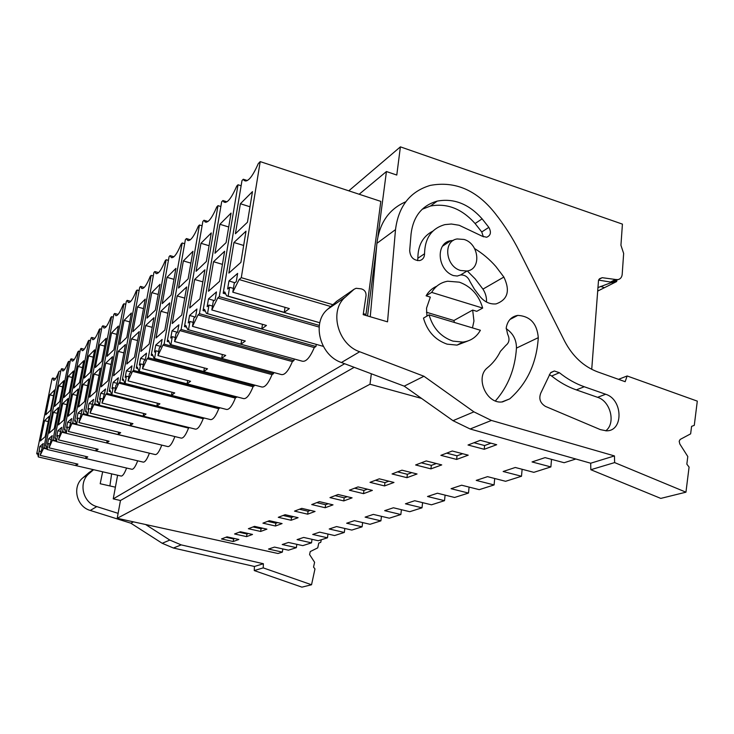 <?xml version="1.0" encoding="UTF-8"?>
<svg xmlns="http://www.w3.org/2000/svg" width="734" height="734" viewBox="0 0 734 734"><rect width="100%" height="100%" fill="white"/><g stroke="black" fill="none" stroke-linecap="round" stroke-linejoin="round"><path stroke-width="1.1" d="M44.526 420.683L49.371 416.132L45.187 436.684L40.388 440.96L44.526 420.683L48.261 421.582M40.168 455.383L43.893 447.639L58.867 371.661C56.674 377.496 54.94 380.377 53.683 380.295L52.784 378.01L52.041 378.79L36.7 453.832L37.526 453.126L38.324 456.943L76.052 465.65L77.942 464.127L40.168 455.383L43.251 443.519L39.783 446.547L38.324 456.943M49.802 394.828L54.692 389.928L50.563 410.223L45.719 414.857L49.802 394.828L53.509 395.754M39.783 446.547L42.499 447.18M39.508 451.144L40.957 451.483M76.272 463.741L75.914 465.613M233.219 541.536L238.862 539.462L227.008 536.848L221.475 538.958L233.219 541.536L233.623 538.958L225.925 537.26M233.623 538.958L234.715 538.545M37.517 454.025L36.7 453.832M46.646 448.979L43.251 448.19M46.407 448.217L43.893 447.639M60.729 371.404L59.436 371.074M55.6 378.726L52.784 378.01M121.082 476.045L121.22 476.072C122.762 476.063 124.551 473.375 126.597 468.035M282.819 548.931L282.361 552.115L277.975 553.5L117.211 518.296L120.459 500.496L113.238 498.872L117.55 475.504M282.361 552.115L268.506 549.069L274.479 547.096L288.453 550.179L296.362 547.665L282.223 544.527L288.499 542.463L302.766 545.637L311.519 542.857L297.068 539.618L303.674 537.435L318.253 540.719L327.483 537.802L312.712 534.453L319.675 532.15L334.585 535.545L344.31 532.453L329.217 528.994L336.576 526.562L351.815 530.076L362.101 526.819L346.659 523.232L354.43 520.654L370.028 524.296L380.909 520.846L365.11 517.131L373.349 514.406L389.314 518.186L400.847 514.525L384.662 510.662L393.415 507.772L409.756 511.699L422.004 507.809L405.434 503.799L414.728 500.726L431.482 504.809L444.51 500.671L427.518 496.496L437.427 493.22L454.603 497.469L468.494 493.064L451.071 488.706L461.64 485.211L479.256 489.651L494.092 484.945L476.219 480.394L487.532 476.65L505.607 481.293L521.498 476.247L503.148 471.494L515.277 467.485L533.838 472.338L550.885 466.925L532.04 461.934L545.078 457.631L564.143 462.714L575.841 459.007M591.723 369.33L598.522 280.26L599.641 278.672L602.229 277.691L615.532 279.489L610.468 282.03L598.568 280.122M348.788 190.831L400.397 146.855L622.423 224.118L620.936 245.266L623.652 253.45L622.193 274.332C621.863 277.324 620.423 279.094 617.872 279.636L615.532 279.489M400.397 146.855L396.782 175.05L386.433 171.536L377.937 236.476M359.165 194.244L386.433 171.536M113.238 498.872L344.631 363.725M376.615 246.514L367.541 315.95M364.871 315.161L365.972 314.455L380.818 201.391L260.212 161.618L241.293 277.672L239.11 279.544L232.788 292.178L234.247 283.296L236.284 281.535L237.623 273.397L228.953 280.984L227.623 289.012L229.604 287.297L228.146 296.123L284.278 312.335L289.343 308.592L232.788 292.178M154.296 358.449L261.845 387.002C265.002 387.515 268.396 383.387 272.048 374.606L273.488 373.689L273.672 372.487M139.111 371.34L243.615 398.608C246.523 399.002 249.679 395.048 253.083 386.754L254.551 385.066M188.17 329.685L302.27 361.192C306.023 362.036 310.023 357.495 314.28 347.567L315.95 346.494L316.253 344.365M170.609 344.595L281.351 374.56C284.783 375.23 288.462 370.899 292.398 361.578L293.939 360.587L294.187 358.954M161.911 445.143L71.895 423.527L72.657 422.876L88.961 340.273L90.484 340.686M155.158 454.557L155.278 454.575C157.177 454.621 159.324 451.511 161.719 445.263M175.197 436.638L82.575 414.334L83.382 413.637L99.943 328.814L101.567 329.254M82.575 414.334L78.923 422.555L120.679 432.684L118.156 434.546L167.912 446.593C169.939 446.667 172.215 443.446 174.738 436.923M131.845 469.255L131.982 469.292C133.634 469.283 135.533 466.457 137.689 460.805M143.185 462.108L143.313 462.136C145.093 462.145 147.121 459.163 149.406 453.181M110.274 391.617L109.256 391.36L110.192 390.552L111.66 394.644L210.53 419.609C213.025 419.839 215.768 416.215 218.76 408.737L219.971 407.765M123.422 380.396L122.312 380.111L123.321 379.249L124.872 383.368L226.549 409.453C229.237 409.756 232.173 405.966 235.357 398.103L236.697 396.8M189.28 427.61L188.537 428.087L93.915 404.572L94.769 403.828L111.596 316.657L113.32 317.134M93.915 404.572L90.08 413.095L132.973 423.646L130.276 425.619L87.64 415.16L181.289 438.134C183.454 438.244 185.876 434.895 188.537 428.087M204.254 418.031L203.18 418.71L105.971 394.186L106.88 393.406L123.963 303.748L125.808 304.261M97.943 402.149L96.998 401.911L97.888 401.149L99.264 405.223L195.473 429.151C197.795 429.317 200.364 425.839 203.18 418.71M354.192 367.321L120.459 500.496M117.211 518.296L369.991 384.24L421.527 398.406M371.331 373.771L369.991 384.24M452.272 451.006L440.886 455.346L456.631 459.429L468.209 455.172L452.272 451.006M468.026 445.006L484.229 449.291L496.689 444.712L480.293 440.327L468.026 445.006M252.524 534.444L240.403 531.746L234.577 533.967L246.578 536.627L252.524 534.444M363.523 493.652L372.367 490.395L358.054 486.908L349.366 490.22L363.523 493.652L363.926 490.459L354.65 488.211M315.051 511.46L301.766 508.359L294.517 511.121L307.665 514.176L315.051 511.46M311.721 504.57L325.19 507.735L333.016 504.854L319.409 501.634L311.721 504.57M338.135 494.505L329.97 497.615L343.769 500.909L352.091 497.854L338.135 494.505M291.123 520.259L298.096 517.69L285.122 514.699L278.278 517.314L291.123 520.259L291.526 517.406L283.113 515.47M282.076 523.581L269.396 520.69L262.919 523.159L275.47 526.012L282.076 523.581M254.514 526.37L248.376 528.709L260.643 531.453L266.901 529.159L254.514 526.37M430.941 468.87L441.73 464.906L426.234 460.934L415.627 464.971L430.941 468.87L431.335 465.374L421.298 462.815M417.04 473.981L401.957 470.182L392.057 473.953L406.966 477.678L417.04 473.981M370.019 482.348L384.543 485.926L393.974 482.458L379.285 478.825L370.019 482.348M296.839 544.316L296.362 547.665M240.394 203.74L252.468 191.629L247.459 222.237L235.403 233.742L240.394 203.74L249.991 206.777M247.358 180.555L243.312 179.243L244.119 180.436C247.67 182.592 252.386 176.995 258.276 163.627L260.212 161.618M243.312 179.243L241.991 180.573L223.191 293.251L224.732 291.93L226.668 295.875L228.146 296.123M228.861 273.094L240.89 262.387L246 231.173L233.944 242.504L228.861 273.094M285.031 307.344L284.278 312.335M228.953 280.984L234.898 282.737M229.604 287.297L233.412 288.407M330.74 306.509L239.11 279.544M225.228 293.839L223.191 293.251M365.972 314.455L363.339 313.684M332.796 304.665L241.293 277.672M233.944 242.504L243.66 245.459M616.331 279.645L612.798 282.177L610.468 282.03M312.005 539.316L311.519 542.857M248.285 533.499L246.982 533.985L239.119 532.233M246.982 533.985L246.578 536.627M56.004 441.299L52.279 440.418L49.068 447.85L87.768 456.897L85.74 458.502L47.123 449.483L46.233 445.621L45.572 446.199L61.161 369.275L61.739 368.67L62.684 370.945C64.014 371.055 65.84 368.073 68.152 361.981L68.748 361.357L70.115 361.706M86.006 456.484L85.621 458.475M55.656 440.473L52.958 439.831L68.748 361.357M52.279 440.418L52.958 439.831M64.647 369.422L61.739 368.67M46.233 446.345L45.572 446.199M49.068 447.85L52.224 435.657L48.582 438.849L47.481 444.272L48.316 443.547L49.857 443.905M48.316 443.547L47.123 449.483M48.582 438.849L51.444 439.528M58.729 385.882L63.886 380.717L59.693 401.516L54.573 406.397L58.729 385.882L62.647 386.864M49.16 433.152L54.233 428.638L58.472 407.563L53.371 412.37L49.16 433.152M53.371 412.37L57.316 413.334M327.979 534.04L327.483 537.802M262.57 528.177L261.047 528.746L253.01 526.939M261.047 528.746L260.643 531.453M66.032 433.216L61.812 432.207L58.463 439.886L98.136 449.272L95.952 450.951L56.408 441.62L55.426 437.712L54.729 438.308L70.565 359.467L71.17 358.825L72.152 361.091C73.574 361.238 75.501 358.137 77.942 351.769L78.575 351.109L80.015 351.485M96.264 448.832L95.86 450.933M65.454 432.289L62.528 431.592L78.575 351.109M61.812 432.207L62.528 431.592M74.189 359.614L71.17 358.825M55.435 438.482L54.729 438.308M58.463 439.886L61.711 427.362L57.858 430.73L56.738 436.29L57.628 435.528L59.252 435.913M57.628 435.528L56.408 441.62M57.858 430.73L60.894 431.464M68.143 376.441L73.584 370.991L69.326 392.314L63.922 397.47L68.143 376.441L72.281 377.496M58.417 424.903L63.775 420.132L68.088 398.525L62.693 403.599L58.417 424.903M62.693 403.599L66.867 404.627M344.833 528.471L344.31 532.453M277.645 522.571L275.874 523.232L267.653 521.36M275.874 523.232L275.47 526.012M71.895 423.527L68.4 431.473L109.082 441.217L106.742 442.987L66.225 433.299L65.133 429.344L64.399 429.986L80.492 349.109L81.135 348.439L82.153 350.687C83.667 350.88 85.713 347.641 88.291 340.971L88.961 340.273M107.109 440.739L106.687 442.969M75.841 423.646L72.657 422.876M84.254 349.256L81.135 348.439M65.152 430.161L64.399 429.986M68.4 431.473L71.739 418.582L67.656 422.151L66.528 427.858L67.464 427.05L69.189 427.463M67.464 427.05L66.225 433.299M67.656 422.151L70.877 422.931M78.079 366.477L83.832 360.715L79.511 382.597L73.795 388.047L78.079 366.477L82.465 367.606M68.207 416.187L73.868 411.141L78.244 388.965L72.547 394.323L68.207 416.187M72.547 394.323L76.969 395.433M362.633 522.571L362.101 526.819M291.526 517.406L293.563 516.644M118.156 434.546L76.611 424.5L75.418 420.499L74.629 421.169L90.979 338.163L91.667 337.457L92.723 339.677C94.337 339.925 96.512 336.548 99.237 329.548L99.943 328.814M118.578 432.179L118.137 434.546M86.887 414.499L83.382 413.637M94.888 338.31L91.667 337.457M75.446 421.371L74.629 421.169M78.923 422.555L82.355 409.288L78.033 413.068L76.886 418.93L77.877 418.077L79.712 418.518M77.877 418.077L76.611 424.5M78.033 413.068L81.456 413.912M88.594 355.935L94.686 349.834L90.291 372.303L84.236 378.074L88.594 355.935L93.246 357.155M78.556 406.966L84.557 401.626L89.007 378.845L82.97 384.524L78.556 406.966M82.97 384.524L87.667 385.708M381.46 516.323L380.909 520.846M310.409 510.378L308.078 511.249L299.463 509.24M308.078 511.249L307.665 514.176M130.744 423.096L130.276 425.619M98.677 404.801L94.769 403.828M106.146 326.722L102.815 325.823L103.907 328.015C105.641 328.327 107.953 324.804 110.843 317.446L111.596 316.657M86.355 412.04L85.483 411.829L102.09 326.575L102.815 325.823M85.483 411.829L86.309 411.113L87.64 415.16L88.915 408.554L90.869 409.04M90.08 413.095L93.622 399.424L89.034 403.443L87.869 409.462L88.915 408.554M89.034 403.443L92.677 404.351M99.723 344.778L106.182 338.301L101.723 361.385L95.301 367.514L99.723 344.778L104.678 346.09M89.53 397.195L95.897 391.525L100.42 368.11L94.016 374.138L89.53 397.195M94.016 374.138L99.007 375.413M401.415 509.69L400.847 514.525M328.263 503.735L325.593 504.726L316.776 502.643M325.593 504.726L325.19 507.735M105.971 394.186L101.953 403.039L146.029 414.04L143.167 416.132L99.264 405.223M143.653 413.444L143.167 416.132M111.43 394.553L106.88 393.406M118.073 314.427L114.642 313.482L115.761 315.638C117.623 316.033 120.082 312.345 123.165 304.582L123.963 303.748M96.998 401.911L113.871 314.28L114.642 313.482M101.953 403.039L105.604 388.947L100.723 393.213L99.53 399.406L100.65 398.443L102.732 398.966M100.65 398.443L99.347 405.232M100.723 393.213L104.595 394.195M111.54 332.933L118.403 326.052L113.871 349.788L107.045 356.302L111.54 332.933L116.816 334.355M101.182 386.818L107.953 380.781L112.55 356.696L105.742 363.11L101.182 386.818M105.742 363.11L111.063 364.495M422.591 502.634L422.004 507.809M347.21 496.679L344.182 497.808L335.135 495.643M344.182 497.808L343.769 500.909M218.76 408.737L118.807 383.13L114.587 392.332L159.92 403.819L156.874 406.049L111.66 394.644M157.388 403.177L156.874 406.049M219.934 407.985L119.78 382.295L137.13 290.013L139.102 290.572M118.807 383.13L119.78 382.295M130.744 301.362L127.202 300.371L128.349 302.491C130.349 302.968 132.992 299.105 136.276 290.903L137.13 290.013M109.256 391.36L126.386 301.224L127.202 300.371M114.587 392.332L115.917 385.286L117.137 384.231L118.358 377.781L113.155 382.331L111.944 388.708L113.137 387.68L115.357 388.249M113.137 387.68L111.816 394.672M113.155 382.331L117.293 383.396M124.101 320.345L131.404 313.023L126.798 337.438L119.532 344.374L124.101 320.345L129.734 321.887M113.577 375.78L120.789 369.349L125.459 344.558L118.211 351.375L113.577 375.78M118.211 351.375L123.89 352.88M445.107 495.12L444.51 500.671M363.926 490.459L367.367 489.183M235.357 398.103L132.515 371.331L128.074 380.909L174.738 392.919L171.481 395.305L124.872 383.368M172.022 392.222L171.481 395.305M236.614 397.305L133.56 370.431L151.167 275.378L153.278 275.984M132.515 371.331L133.56 370.431M144.222 287.462L140.579 286.416L141.745 288.471C143.892 289.068 146.727 285.021 150.259 276.323L151.167 275.378M122.312 380.111L139.708 287.324L140.579 286.416M128.074 380.909L129.423 373.643L130.725 372.523L131.964 365.871L126.413 370.734L125.184 377.304L126.459 376.203L128.835 376.817M126.459 376.203L125.11 383.405M126.413 370.734L130.845 371.881M137.469 306.931L145.259 299.123L140.598 324.272L132.845 331.676L137.469 306.931L143.497 308.61M126.789 364.009L134.487 357.146L139.231 331.603L131.487 338.879L126.789 364.009M131.487 338.879L137.579 340.521M469.099 487.092L468.494 493.064M388.846 481.183L384.946 482.642L375.432 480.293M384.946 482.642L384.543 485.926M253.083 386.754L147.185 358.697L142.497 368.688L190.565 381.276L187.087 383.827L138.974 371.312L137.341 367.174L136.267 368.101L153.92 272.498L154.846 271.534L156.012 273.516C158.333 274.25 161.397 269.993 165.187 260.744L166.159 259.735L168.425 260.396M187.656 380.515L187.087 383.827M254.423 385.891L148.296 357.742L166.159 259.735M147.185 358.697L148.296 357.742M158.59 272.617L154.846 271.534M137.478 368.422L136.267 368.101M142.497 368.688L143.873 361.192L145.259 359.99L146.516 353.137L140.579 358.339L139.332 365.11L140.689 363.936L143.249 364.605M140.689 363.936L139.322 371.367M140.579 358.339L145.332 359.596M151.745 292.627L160.067 284.278L155.333 310.198L147.048 318.106L151.745 292.627L158.214 294.462M140.9 351.439L149.14 344.099L153.957 317.749L145.671 325.538L140.9 351.439M145.671 325.538L152.204 327.327M494.716 478.495L494.092 484.945M411.774 472.65L407.361 474.292L397.599 471.843M407.361 474.292L406.966 477.678M272.048 374.606L162.911 345.154L157.957 355.595L207.52 368.807L203.786 371.542L154.076 358.385L152.351 354.256L151.195 355.247L169.104 256.652L170.095 255.625L171.251 257.515C173.765 258.414 177.077 253.936 181.179 244.064L182.215 242.982L184.656 243.716M204.382 367.973L203.786 371.542M273.488 373.689L164.104 344.127L182.215 242.982M162.911 345.154L164.104 344.127M173.94 256.762L170.095 255.625M152.525 355.595L151.195 355.247M157.957 355.595L159.351 347.852L160.847 346.567L162.113 339.484L155.746 345.063L154.479 352.054L155.938 350.788L158.691 351.522M155.938 350.788L154.553 358.467M155.746 345.063L160.865 346.439M167.003 277.324L175.931 268.369L171.132 295.114L162.242 303.601L167.003 277.324L173.967 279.333M156.012 337.979L164.847 330.107L169.728 302.913L160.856 311.262L156.012 337.979M160.856 311.262L167.884 313.225M522.122 469.274L521.498 476.247M431.335 465.374L436.317 463.521M292.398 361.578L179.821 330.594L174.573 341.521L225.714 355.412L221.705 358.357L170.26 344.503L168.462 340.383L167.224 341.448L185.381 239.679L186.436 238.578L187.565 240.348C190.29 241.468 193.877 236.743 198.336 226.164L199.455 224.999L202.089 225.806M222.338 354.504L221.705 358.357M293.939 360.587L181.105 329.483L199.455 224.999M179.821 330.594L181.105 329.483M190.363 239.761L186.436 238.578M168.692 341.842L167.224 341.448M174.573 341.521L175.986 333.511L177.591 332.126L178.885 324.813L172.031 330.805L170.747 338.035L172.316 336.677L175.279 337.484M172.316 336.677L170.912 344.604M172.031 330.805L177.408 332.282M183.372 260.909L192.959 251.303L188.097 278.92L178.546 288.031L183.372 260.909L190.877 263.13M172.224 323.538L181.729 315.069L186.675 286.966L177.133 295.949L172.224 323.538M177.133 295.949L184.72 298.105M551.518 459.346L550.885 466.925M462.649 453.722L457.016 455.814L446.703 453.135M457.016 455.814L456.631 459.429M314.28 347.567L198.052 314.904L192.473 326.355L245.303 341.007L240.981 344.173L187.665 329.548L185.794 325.456L184.463 326.602L202.85 221.457L203.988 220.264L205.052 221.888C208.025 223.274 211.933 218.282 216.796 206.905L217.998 205.648L220.861 206.538M241.651 339.998L240.981 344.173M315.95 346.494L199.437 313.702L217.998 205.648M198.052 314.904L199.437 313.702M207.979 221.494L203.988 220.264M186.097 327.052L184.463 326.602M192.473 326.355L193.904 318.07L195.639 316.574L196.941 308.996L189.555 315.464L188.253 322.942L189.95 321.483L193.161 322.373M189.95 321.483L188.519 329.685M189.555 315.464L195.116 317.024M200.96 243.284L211.282 232.935L206.364 261.478L196.07 271.305L200.96 243.284L209.08 245.725M189.675 308.005L199.923 298.876L204.924 269.8L194.648 279.48L189.675 308.005M194.648 279.48L202.85 281.856M490.963 443.18L484.596 445.547L473.99 442.73M484.596 445.547L484.229 449.291M319.116 327.061L217.759 297.931L211.814 309.959L266.451 325.456L261.781 328.869L206.419 313.381L204.502 309.344L203.061 310.583L221.668 201.822L222.897 200.538L223.852 201.978C227.1 203.703 231.384 198.419 236.715 186.124L238.018 184.766L241.119 185.757M262.488 324.327L261.781 328.869M319.299 325.428L219.264 296.628L238.018 184.766M217.759 297.931L219.264 296.628M226.925 201.813L222.897 200.538M204.896 311.097L203.061 310.583M211.814 309.959L213.264 301.38L215.145 299.766L216.466 291.912L208.474 298.912L207.153 306.647L208.988 305.069L212.475 306.06M208.988 305.069L207.538 313.574M208.474 298.912L214.218 300.555M219.906 224.283L231.054 213.099L226.09 242.642L214.97 253.258L219.906 224.283L228.724 226.999M208.493 291.242L219.576 281.37L224.641 251.257L213.53 261.717L208.493 291.242M213.53 261.717L222.439 264.359M464.026 239.449C479.146 243.596 481.697 269.341 467.017 271.011L460.631 270.497C445.538 266.515 442.804 240.908 457.144 238.954L464.026 239.449M426.454 312.244L453.906 320.51L454.429 322.465M429.078 314.849L480.385 330.263C476.458 337.172 470.604 341.108 462.824 342.09L452.906 341.108C440.859 336.906 432.913 328.153 429.078 314.849L423.481 318.106C427.28 331.318 435.17 339.998 447.144 344.154L457.007 345.118L467.842 340.998M426.931 316.106L426.518 308.207L430.326 297.114L426.096 295.82L431.684 292.398L482.669 308.078L476.779 311.326L472.668 310.069L453.906 320.51M426.096 295.82C428.702 291.361 432.271 288.15 436.803 286.187M431.684 292.398C435.39 286.168 440.712 282.443 447.648 281.223L459.356 282.168C471.127 286.48 478.898 295.114 482.669 308.078M254.432 566.474L263.387 563.73L181.197 544.885L169.829 540.077L162.205 543.288L173.407 548.014L254.432 566.474L254.258 570.566L301.913 587.145L311.537 584.759L314.978 568.905L313.546 567.107L314.602 562.281L309.583 554.565L310.243 551.573L317.739 547.858L318.776 543.077L320.74 542.362L321.308 539.756M162.205 543.288L130.845 523.195L90.264 510.442C76.419 506.699 71.868 486.614 82.814 477.898L89.153 472.476M109.88 485.936L111.623 473.861M254.258 570.566L263.212 567.877L311.537 584.759M263.387 563.73L263.212 567.877M169.829 540.077L145.616 524.516M130.845 523.195L133.496 521.865M118.11 513.341L96.778 506.607C82.713 502.781 78.07 482.357 89.181 473.513L93.576 469.696M102.659 471.788L100.191 483.734L115.394 487.183M614.633 462.585L614.45 455.924L491.431 420.444L473.916 411.857L423.949 376.258L359.688 351.751C337.594 344.347 328.869 310.381 345.42 297.031L354.109 289.242L356.109 288.288L361.229 288.847C364.541 289.802 366.147 292.031 366.055 295.527L363.192 314.666L387.534 321.841L395.507 229.623C398.516 206.199 410.086 191.464 430.234 185.408C455.199 180.766 476.926 190.198 495.386 213.704C504.689 225.503 512.727 238.11 519.489 251.523L564.639 341.182C572.612 356.311 583.585 366.541 597.577 371.863L625.166 381.698L627.139 375.973L697.3 401.131L694.281 425.362L691.584 426.362L690.639 433.849L680.143 439.455L679.179 441.272L679.812 443.987L687.795 456.53L686.841 464.145L689.079 467.09L685.951 492.184L660.784 498.404L590.833 469.714L614.633 462.585L685.951 492.184M472.668 310.069L473.953 321.07L472.467 327.887M538.288 337.658C536.646 363.128 527.122 383.533 509.717 398.874L501.735 401.993C486.183 403.654 475.091 377.322 487.303 367.872C492.798 363.44 497.166 357.935 500.414 351.347L505.809 345.43C509.332 342.723 509.928 338.943 507.589 334.089L506.24 327.722C507.579 320.62 511.433 316.51 517.8 315.391C530.223 316.161 537.059 323.584 538.288 337.658L516.452 348.109C515.084 368.908 508.075 386.515 495.404 400.92M474.65 248.624C482.513 253.377 489.596 259.341 495.89 266.525L503.873 277.057C510.387 290.765 507.772 299.711 496.028 303.913C489.211 304.472 483.422 301.435 478.669 294.793L474.439 289.233L469.953 281.507C467.971 276.892 464.842 274.718 460.557 274.984L457.254 276.039L453.419 275.58C437.29 270.002 435.354 242.835 450.777 240.697L453.364 240.422M605.66 394.25L584.246 386.745C575.539 383.671 567.263 378.992 559.4 372.716L554.344 370.991L550.491 372.9L540.774 393.121C538.628 398.7 540.187 403.122 545.463 406.407L600.366 429.619L606.33 430.821C623.716 431.363 622.964 399.351 605.66 394.25L597.586 397.314L576.318 389.892C567.666 386.855 559.446 382.231 551.647 376.019L549.344 374.707M411.058 233.981L409.682 250.606C410.242 257.175 413.536 260.497 419.564 260.588C422.802 259.753 424.463 257.478 424.546 253.762C424.876 238.073 431.665 228.357 444.923 224.613L451.382 224.017L459.163 225.265L482.376 236.275L486.66 237.247C490.771 235.495 491.496 232.201 488.844 227.366L482.128 218.842C468.833 203.933 453.851 198.024 437.161 201.125C421.94 205.474 413.242 216.42 411.058 233.981M627.139 375.973L618.533 379.331M614.45 455.924L590.686 463.218L590.833 469.714M590.686 463.218L470.136 428.986L453.006 420.674L404.214 386.148L341.42 362.513C319.841 355.384 311.418 322.345 327.648 309.271L336.979 301.096M423.949 376.258L404.214 386.148M370.257 316.749L376.909 243.33C379.405 222.934 389.029 209.08 405.755 201.777M506.157 328.667C513.057 333.273 516.488 339.75 516.452 348.109M467.301 270.965L475.155 278.874L482.944 289.113C485.559 293.196 486.743 297.509 486.504 302.041M605.734 430.821C616.01 423.325 610.56 401.177 597.586 397.314M417.582 260.643L417.866 258.258C417.912 245.339 422.903 236.293 432.849 231.118M483.376 236.825L481.761 231.972L475.1 223.54C461.915 208.768 447.034 202.933 430.454 206.043L422.178 209.273M597.614 291.123L616.679 281.535L610.936 282.737L597.88 287.6M616.679 281.535L616.744 280.204M173.407 548.014L181.197 544.885M90.264 510.442L96.778 506.607M89.181 473.513L82.814 477.898M88.621 472.852L93.282 469.622M491.431 420.444L470.136 428.986M473.916 411.857L453.006 420.674M359.688 351.751L341.42 362.513M345.42 297.031L327.648 309.271M354.109 289.242L336.181 301.646M395.507 229.623L376.909 243.33M509.717 398.874L502.395 401.948M503.873 277.057L482.944 289.113M584.246 386.745L576.318 389.892M559.4 372.716L551.647 376.019M424.546 253.762L417.866 258.258M488.844 227.366L481.761 231.972M482.128 218.842L475.1 223.54M604.477 287.71L600.55 286.425M121.22 476.072L76.052 465.65M319.804 322.758L227.687 296.169M246.018 181.041L244.119 180.436M617.872 279.636L612.798 282.177M602.229 277.691L598.962 279.36M131.982 469.292L85.74 458.502M143.313 462.136L95.952 450.951M155.278 454.575L106.742 442.987M156.562 273.672L156.012 273.516M171.958 257.717L171.251 257.515M188.464 240.614L187.565 240.348M206.208 222.237L205.052 221.888M225.338 202.437L223.852 201.978M323.299 346.356L207.144 313.583M467.017 271.02L460.53 274.993M462.824 342.09L457.007 345.118M517.8 315.391L509.965 319.455M450.777 240.697L442.556 246.174M550.922 372.459L554.335 370.991M430.454 206.043L437.161 201.125M616.046 281.874L610.798 282.783"/></g></svg>
